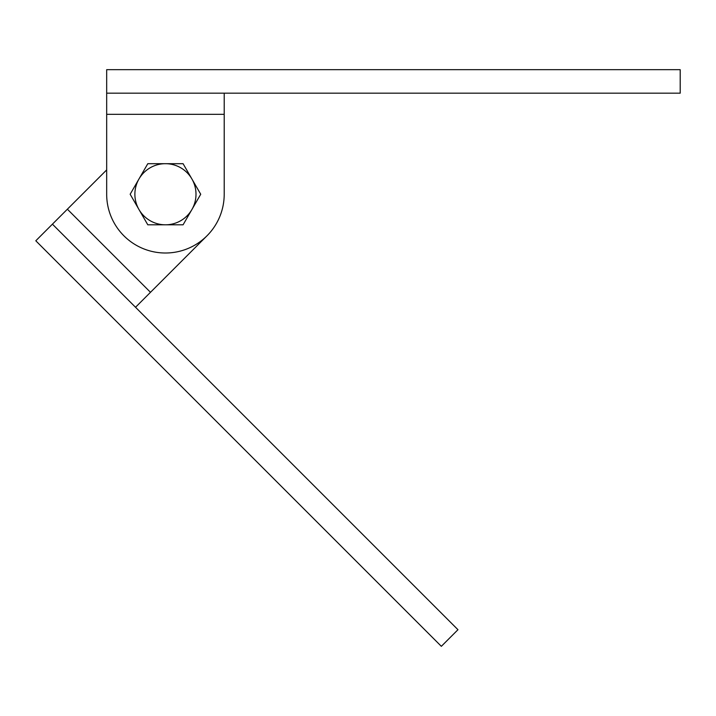 <?xml version="1.0" encoding="UTF-8"?>
<svg xmlns="http://www.w3.org/2000/svg" width="716" height="716" viewBox="0 0 716 716"><rect width="100%" height="100%" fill="white"/><g stroke="black" fill="none" stroke-linecap="round" stroke-linejoin="round"><path stroke-width="1.07" d="M106.675 93.178L680.2 93.178L680.2 69.676L106.675 69.676L106.675 114.327L224.206 114.327L224.206 194.251A58.766 58.766 0 0 1 165.441 253.008A58.766 58.766 0 0 1 106.675 194.251L106.675 114.327M224.206 93.178L224.206 194.251M191.906 209.528L183.081 224.806L165.441 224.806A30.555 30.555 0 0 0 191.906 178.973L200.722 194.251L191.906 209.528M147.8 224.806L138.976 209.528A30.555 30.555 0 0 0 165.441 224.806L147.8 224.806M130.16 194.251L138.976 178.973A30.555 30.555 0 0 0 138.976 209.528L130.16 194.251M165.441 163.696L183.081 163.696L191.906 178.973A30.555 30.555 0 0 0 138.976 178.973L147.8 163.696L165.441 163.696M135.521 307.271L206.996 235.797M52.42 224.162L457.963 629.704L441.342 646.324L35.8 240.782L67.376 209.206L150.485 292.307M67.376 209.206L106.675 169.907L67.376 209.206"/></g></svg>
